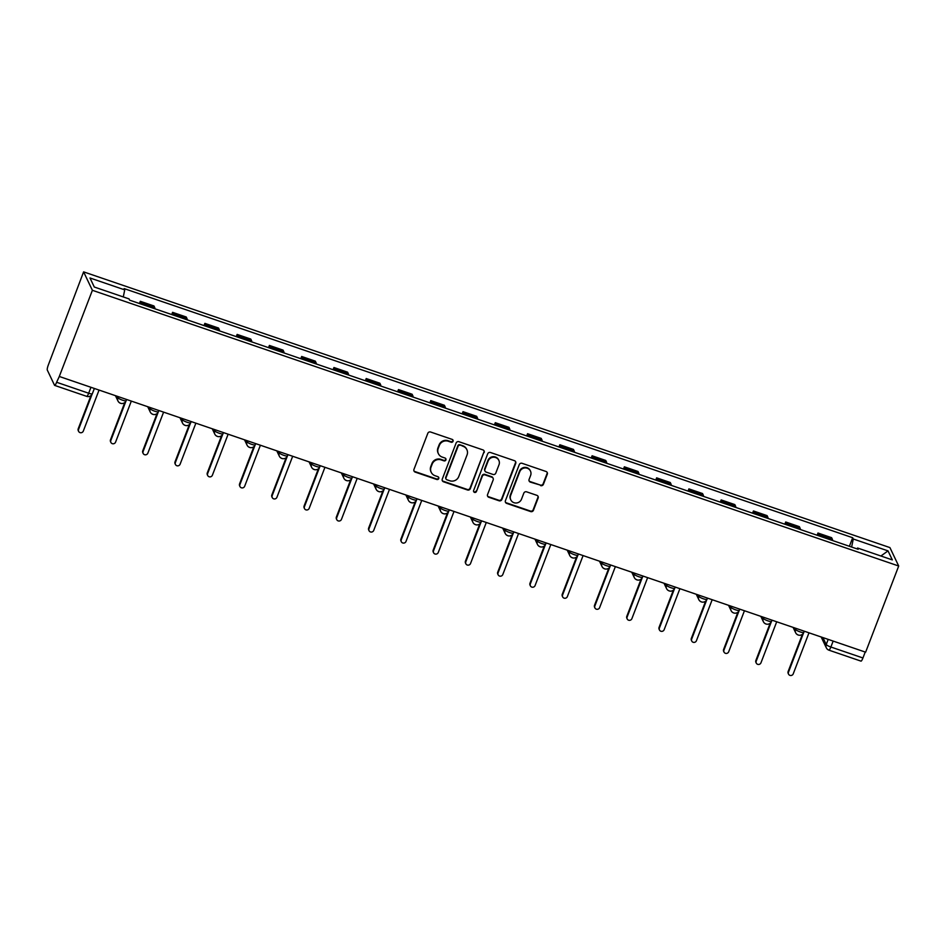 <?xml version="1.0" encoding="UTF-8"?>
<svg xmlns="http://www.w3.org/2000/svg" width="946" height="946" viewBox="0 0 946 946"><rect width="100%" height="100%" fill="white"/><g stroke="black" fill="none" stroke-linecap="round" stroke-linejoin="round"><path stroke-width="1.42" d="M453.063 441.285A1.525 1.478 154.5 0 0 452.176 439.393L430.607 432.015A2.188 2.105 154.5 0 0 427.805 433.327L413.958 469.405A2.188 2.105 154.5 0 0 415.223 472.113L436.792 479.48A1.525 1.478 154.5 0 0 438.708 477.423A1.525 1.478 154.5 0 0 437.868 476.678L435.077 475.72A6.989 6.74 154.5 0 1 431.045 467.088L432.192 464.084A6.989 6.74 154.5 0 1 441.155 459.886L443.946 460.844A1.525 1.478 154.5 0 0 445.862 458.786A1.525 1.478 154.5 0 0 445.022 458.041L442.231 457.084A6.989 6.74 154.5 0 1 438.199 448.451L439.346 445.436A6.989 6.74 154.5 0 1 448.309 441.25L451.1 442.208A1.525 1.478 154.5 0 0 453.063 441.285M438.376 453.678L438.128 453.134A6.989 6.74 154.5 0 1 437.939 447.907L439.098 444.904A6.989 6.74 154.5 0 1 448.049 440.706L450.852 441.664A1.525 1.478 154.5 0 0 452.862 439.89M413.91 470.765A2.188 2.105 154.5 0 0 414.963 471.569L436.532 478.948A1.525 1.478 154.5 0 0 438.554 477.162M431.222 472.314L430.962 471.782A6.989 6.74 154.5 0 1 430.785 466.555L431.944 463.54A6.989 6.74 154.5 0 1 440.895 459.354L443.686 460.312A1.525 1.478 154.5 0 0 445.708 458.526M540.615 485.617A2.188 2.105 154.5 0 0 543.406 484.317L547.296 474.194A2.188 2.105 154.5 0 0 546.031 471.486L522.074 463.304A2.188 2.105 154.5 0 0 519.271 464.604L505.424 500.682A2.188 2.105 154.5 0 0 506.689 503.39L530.647 511.573A2.188 2.105 154.5 0 0 533.449 510.272L538.144 498.045A2.188 2.105 154.5 0 0 536.879 495.337L526.626 491.837A2.188 2.105 154.5 0 0 523.824 493.15L521.494 499.204A5.842 5.629 154.5 0 1 510.793 499.866A5.842 5.629 154.5 0 1 510.639 495.491L519.756 471.747A5.842 5.629 154.5 0 1 530.47 471.084A5.842 5.629 154.5 0 1 530.611 475.46L529.098 479.421A2.188 2.105 154.5 0 0 530.363 482.117L540.355 485.085A2.188 2.105 154.5 0 0 543.158 483.773L547.036 473.65A2.188 2.105 154.5 0 0 547.095 472.302M898.7 566.015L865.625 652.184L59.302 376.473L92.389 290.304L898.7 566.015L889.926 547.592L83.603 271.869L48.352 364.908A4.458 0.851 -71.1 0 0 47.3 370.063L54.537 385.27A4.458 0.851 -71.1 0 0 54.667 385.4A4.458 0.851 -71.1 0 0 56.618 382.267L88.676 393.229A4.458 0.84 21 0 0 92.33 393.749L94.364 388.451M484.151 452.602A2.188 2.105 154.5 0 0 482.886 449.894L458.928 441.711A2.188 2.105 154.5 0 0 456.126 443.012L442.279 479.09A2.188 2.105 154.5 0 0 443.544 481.798L467.501 489.981A2.188 2.105 154.5 0 0 470.304 488.68L483.891 452.058A2.188 2.105 154.5 0 0 483.95 450.698M490.501 452.507L514.458 460.69A2.188 2.105 154.5 0 1 515.724 463.398L501.877 499.476A2.188 2.105 154.5 0 1 499.074 500.777L488.822 497.277A2.188 2.105 154.5 0 1 487.557 494.581L493.173 479.941A2.188 2.105 154.5 0 0 491.92 477.245L485.109 474.916A2.188 2.105 154.5 0 0 482.318 476.228L476.465 491.459A1.525 1.478 154.5 0 1 473.662 491.636A1.525 1.478 154.5 0 1 473.627 490.489L487.698 453.808A2.188 2.105 154.5 0 1 490.501 452.507M865.212 652.054L862.941 657.978A4.458 0.851 108.9 0 1 860.978 661.124L828.921 650.162A4.458 0.851 -71.1 0 0 830.872 647.017L862.941 657.978M59.302 376.473L56.618 382.267M92.389 290.304L83.603 271.869M154.943 308.81A10.24 1.951 -71.1 0 0 154.754 307.604L141.096 302.945A10.24 1.951 108.9 0 1 141.285 304.139M141.096 302.945L140.315 301.301L139.464 303.524M154.754 307.604L153.973 305.972L140.315 301.301M171.734 314.557L172.586 312.334L173.366 313.977A10.24 1.951 108.9 0 1 173.556 315.172M187.213 319.843A10.24 1.951 -71.1 0 0 187.024 318.648L186.244 317.005L172.586 312.334M204.005 325.59L204.856 323.366L205.637 325.01A10.24 1.951 108.9 0 1 205.826 326.216M219.484 330.875A10.24 1.951 -71.1 0 0 219.295 329.681L218.514 328.037L204.856 323.366M236.275 336.622L237.127 334.411L237.907 336.043A10.24 1.951 108.9 0 1 238.096 337.249M251.754 341.92A10.24 1.951 -71.1 0 0 251.565 340.714L250.785 339.07L237.127 334.411M268.546 347.655L269.397 345.444L270.178 347.076A10.24 1.951 108.9 0 1 270.367 348.282M284.013 352.953A10.24 1.951 -71.1 0 0 283.835 351.746L283.055 350.103L269.397 345.444M300.816 358.688L301.668 356.476L302.448 358.108A10.24 1.951 108.9 0 1 302.637 359.314M316.283 363.985A10.24 1.951 -71.1 0 0 316.094 362.779L315.325 361.147L301.668 356.476M333.087 369.732L333.938 367.509L334.718 369.153A10.24 1.951 108.9 0 1 334.908 370.347M348.554 375.018A10.24 1.951 -71.1 0 0 348.365 373.812L347.584 372.18L333.938 367.509M365.357 380.765L366.208 378.542L366.989 380.186A10.24 1.951 108.9 0 1 367.178 381.38M380.824 386.051A10.24 1.951 -71.1 0 0 380.635 384.845L379.854 383.213L366.208 378.542M397.627 391.798L398.479 389.575L399.259 391.218A10.24 1.951 108.9 0 1 399.437 392.413M413.095 397.084A10.24 1.951 -71.1 0 0 412.905 395.889L412.125 394.245L398.479 389.575M429.898 402.83L430.749 400.607L431.53 402.251A10.24 1.951 108.9 0 1 431.707 403.457M445.365 408.116A10.24 1.951 -71.1 0 0 445.176 406.922L444.395 405.278L430.749 400.607M462.156 413.863L463.008 411.652L463.788 413.284A10.24 1.951 108.9 0 1 463.978 414.49M477.635 419.161A10.24 1.951 -71.1 0 0 477.446 417.955L476.666 416.311L463.008 411.652M494.427 424.896L495.278 422.685L496.059 424.316A10.24 1.951 108.9 0 1 496.248 425.523M509.906 430.194A10.24 1.951 -71.1 0 0 509.717 428.987L508.936 427.344L495.278 422.685M526.697 435.929L527.549 433.717L528.329 435.349A10.24 1.951 108.9 0 1 528.518 436.555M542.176 441.226A10.24 1.951 -71.1 0 0 541.987 440.02L541.207 438.388L527.549 433.717M558.968 446.973L559.819 444.75L560.6 446.394A10.24 1.951 108.9 0 1 560.789 447.588M574.447 452.259A10.24 1.951 -71.1 0 0 574.257 451.053L573.477 449.421L559.819 444.75M591.238 458.006L592.09 455.783L592.87 457.426A10.24 1.951 108.9 0 1 593.059 458.621M606.705 463.292A10.24 1.951 -71.1 0 0 606.528 462.086L605.747 460.454L592.09 455.783M623.509 469.039L624.36 466.816L625.14 468.459A10.24 1.951 108.9 0 1 625.33 469.654M638.976 474.324A10.24 1.951 -71.1 0 0 638.787 473.13L638.006 471.486L624.36 466.816M655.779 480.071L656.63 477.848L657.411 479.492A10.24 1.951 108.9 0 1 657.6 480.698M671.246 485.357A10.24 1.951 -71.1 0 0 671.057 484.163L670.276 482.519L656.63 477.848M688.049 491.104L688.901 488.881L689.681 490.525A10.24 1.951 108.9 0 1 689.87 491.731M703.517 496.402A10.24 1.951 -71.1 0 0 703.327 495.196L702.547 493.552L688.901 488.881M720.32 502.137L721.171 499.926L721.952 501.557A10.24 1.951 108.9 0 1 722.129 502.764M735.787 507.434A10.24 1.951 -71.1 0 0 735.598 506.228L734.817 504.585L721.171 499.926M752.59 513.17L753.442 510.958L754.222 512.59A10.24 1.951 108.9 0 1 754.4 513.796M768.057 518.467A10.24 1.951 -71.1 0 0 767.868 517.261L767.088 515.629L753.442 510.958M784.849 524.214L785.7 521.991L786.481 523.635A10.24 1.951 108.9 0 1 786.67 524.829M800.328 529.5A10.24 1.951 -71.1 0 0 800.139 528.294L799.358 526.662L785.7 521.991M817.119 535.247L817.971 533.024L818.751 534.667A10.24 1.951 108.9 0 1 818.94 535.862M832.598 540.533A10.24 1.951 -71.1 0 0 832.409 539.326L831.629 537.695L817.971 533.024M851.625 547.036L853.28 538.995L888.022 550.879L892.326 559.902L857.573 548.018L858.176 549.283L129.637 300.154L129.034 298.901L94.281 287.016L89.988 277.982L124.73 289.866L123.287 296.926M853.28 538.995L852.677 537.73L124.139 288.601L124.73 289.866M849.39 546.28L852.677 537.73M857.573 548.018L856.981 548.869M880.915 556L888.022 550.879M442.231 480.45A2.188 2.105 154.5 0 0 443.284 481.254L467.241 489.449A2.188 2.105 154.5 0 0 470.044 488.136L483.891 452.058M460.087 445.27A1.525 1.478 154.5 0 0 458.124 446.193L445.968 477.86A1.525 1.478 154.5 0 0 446.855 479.752L449.799 480.757A6.989 6.74 154.5 0 0 458.751 476.559L467.064 454.92A6.989 6.74 154.5 0 0 463.032 446.287L459.827 444.738A1.525 1.478 154.5 0 0 457.876 445.661L458.124 446.193M446.015 479.007L445.755 478.463A1.525 1.478 154.5 0 1 445.72 477.328L457.876 445.661M466.886 449.693L466.626 449.149A6.989 6.74 154.5 0 0 462.771 445.743L463.032 446.287M459.827 444.738L462.771 445.743M487.509 495.929A2.188 2.105 154.5 0 0 488.562 496.733L498.814 500.245A2.188 2.105 154.5 0 0 501.617 498.932L515.464 462.854A2.188 2.105 154.5 0 0 515.523 461.506M493.114 478.309L492.866 477.777A2.188 2.105 154.5 0 0 491.66 476.713L484.86 474.384A2.188 2.105 154.5 0 0 482.058 475.696L476.465 491.459M473.568 491.352A1.525 1.478 154.5 0 0 476.205 490.927M499.003 464.758A5.842 5.629 154.5 0 0 493.374 457.237A5.842 5.629 154.5 0 0 488.136 461.045L484.931 469.417A2.188 2.105 154.5 0 0 486.185 472.113L492.996 474.443A2.188 2.105 154.5 0 0 495.787 473.13L499.003 464.758M498.849 460.395L498.601 459.851A5.842 5.629 154.5 0 0 487.888 460.513L488.136 461.045M484.991 471.049L484.73 470.517A2.188 2.105 154.5 0 1 484.671 468.873L487.888 460.513M529.051 480.769A2.188 2.105 154.5 0 0 530.103 481.573L540.355 485.085M530.47 471.084L530.209 470.552A5.842 5.629 154.5 0 0 519.496 471.203L519.756 471.747M510.793 499.866L510.533 499.334A5.842 5.629 154.5 0 1 510.379 494.959L519.496 471.203M505.377 502.042A2.188 2.105 154.5 0 0 506.429 502.846L530.387 511.041A2.188 2.105 154.5 0 0 533.189 509.728L537.884 497.501A2.188 2.105 154.5 0 0 537.931 496.153M91.999 394.423L78.553 429.46A2.566 2.471 154.5 0 0 81.013 432.748A2.566 2.471 154.5 0 0 83.307 431.092L99.058 390.059M78.613 431.376L78.282 430.678A2.566 2.471 -25.5 0 1 78.222 428.763L90.934 395.653M125.842 401.376L110.824 440.493A2.566 2.471 154.5 0 0 113.284 443.792A2.566 2.471 154.5 0 0 115.578 442.125L131.328 401.092M110.883 442.409L110.552 441.711A2.566 2.471 -25.5 0 1 110.493 439.795L124.766 402.594M158.112 412.409L143.094 451.526A2.566 2.471 154.5 0 0 145.554 454.825A2.566 2.471 154.5 0 0 147.848 453.158L163.599 412.137M143.153 453.441L142.822 452.744A2.566 2.471 -25.5 0 1 142.763 450.828L157.036 413.627M190.371 423.441L175.365 462.559A2.566 2.471 154.5 0 0 177.824 465.858A2.566 2.471 154.5 0 0 180.118 464.19L195.869 423.169M175.424 464.474L175.093 463.777A2.566 2.471 -25.5 0 1 175.022 461.861L189.306 424.671M222.641 434.474L207.623 473.603A2.566 2.471 154.5 0 0 210.095 476.89A2.566 2.471 154.5 0 0 212.389 475.223L228.128 434.202M207.694 475.507L207.363 474.809A2.566 2.471 -25.5 0 1 207.292 472.894L221.577 435.704M254.912 445.507L239.894 484.636A2.566 2.471 154.5 0 0 242.365 487.923A2.566 2.471 154.5 0 0 244.659 486.256L260.398 445.235M239.965 486.551L239.634 485.842A2.566 2.471 -25.5 0 1 239.563 483.938L253.847 446.737M287.182 456.551L272.164 495.669A2.566 2.471 154.5 0 0 274.636 498.956A2.566 2.471 154.5 0 0 276.93 497.289L292.669 456.268M272.235 497.584L271.904 496.887A2.566 2.471 -25.5 0 1 271.833 494.971L286.118 457.769M319.452 467.584L304.435 506.701A2.566 2.471 154.5 0 0 306.906 509.989A2.566 2.471 154.5 0 0 309.188 508.333L324.939 467.3M304.506 508.617L304.174 507.919A2.566 2.471 -25.5 0 1 304.104 506.004L318.388 468.802M351.723 478.617L336.705 517.734A2.566 2.471 154.5 0 0 339.176 521.033A2.566 2.471 154.5 0 0 341.459 519.366L357.21 478.333M336.776 519.65L336.445 518.952A2.566 2.471 -25.5 0 1 336.374 517.036L350.647 479.835M383.993 489.65L368.975 528.767A2.566 2.471 154.5 0 0 371.435 532.066A2.566 2.471 154.5 0 0 373.729 530.399L389.48 489.378M369.046 530.682L368.704 529.985A2.566 2.471 -25.5 0 1 368.644 528.069L382.917 490.868M416.264 500.682L401.246 539.799A2.566 2.471 154.5 0 0 403.706 543.099A2.566 2.471 154.5 0 0 406 541.431L421.75 500.41M401.305 541.715L400.974 541.017A2.566 2.471 -25.5 0 1 400.915 539.102L415.188 501.912M448.534 511.715L433.516 550.832A2.566 2.471 154.5 0 0 435.976 554.131A2.566 2.471 154.5 0 0 438.27 552.464L454.021 511.443M433.575 552.748L433.244 552.05A2.566 2.471 -25.5 0 1 433.185 550.134L447.458 512.945M480.805 522.748L465.787 561.877A2.566 2.471 154.5 0 0 468.246 565.164A2.566 2.471 154.5 0 0 470.54 563.497L486.291 522.476M465.846 563.792L465.515 563.083A2.566 2.471 -25.5 0 1 465.444 561.179L479.728 523.978M513.063 533.792L498.057 572.909A2.566 2.471 154.5 0 0 500.517 576.197A2.566 2.471 154.5 0 0 502.811 574.529L518.562 533.509M498.116 574.825L497.785 574.127A2.566 2.471 -25.5 0 1 497.714 572.212L511.999 535.01M545.334 544.825L530.316 583.942A2.566 2.471 154.5 0 0 532.787 587.23A2.566 2.471 154.5 0 0 535.081 585.562L550.82 544.541M530.387 585.858L530.056 585.16A2.566 2.471 -25.5 0 1 529.985 583.244L544.269 546.043M577.604 555.858L562.586 594.975A2.566 2.471 154.5 0 0 565.058 598.274A2.566 2.471 154.5 0 0 567.352 596.607L583.091 555.574M562.657 596.891L562.326 596.193A2.566 2.471 -25.5 0 1 562.255 594.277L576.54 557.076M609.874 566.89L594.857 606.008A2.566 2.471 154.5 0 0 597.328 609.307A2.566 2.471 154.5 0 0 599.622 607.639L615.361 566.619M594.928 607.923L594.596 607.226A2.566 2.471 -25.5 0 1 594.526 605.31L608.81 568.108M642.145 577.923L627.127 617.04A2.566 2.471 154.5 0 0 629.598 620.34A2.566 2.471 154.5 0 0 631.881 618.672L647.632 577.651M627.198 618.956L626.867 618.258A2.566 2.471 -25.5 0 1 626.796 616.343L641.081 579.153M674.415 588.956L659.397 628.073A2.566 2.471 154.5 0 0 661.857 631.372A2.566 2.471 154.5 0 0 664.151 629.705L679.902 588.684M659.468 629.989L659.137 629.291A2.566 2.471 -25.5 0 1 659.066 627.375L673.339 590.186M706.686 599.989L691.668 639.118A2.566 2.471 154.5 0 0 694.128 642.405A2.566 2.471 154.5 0 0 696.422 640.738L712.172 599.717M691.739 641.033L691.396 640.324A2.566 2.471 -25.5 0 1 691.337 638.42L705.61 601.218M738.956 611.033L723.938 650.15A2.566 2.471 154.5 0 0 726.398 653.438A2.566 2.471 154.5 0 0 728.692 651.77L744.443 610.749M723.997 652.066L723.666 651.368A2.566 2.471 -25.5 0 1 723.607 649.453L737.88 612.251M771.227 622.066L756.209 661.183A2.566 2.471 154.5 0 0 758.668 664.47A2.566 2.471 154.5 0 0 760.962 662.803L776.713 621.782M756.268 663.099L755.937 662.401A2.566 2.471 -25.5 0 1 755.878 660.485L770.15 623.284M803.485 633.099L788.479 672.216A2.566 2.471 154.5 0 0 790.939 675.515A2.566 2.471 154.5 0 0 793.233 673.848L808.984 632.815M788.538 674.131L788.207 673.434A2.566 2.471 -25.5 0 1 788.136 671.518L802.421 634.317M822.925 637.592L826.225 644.533A4.458 0.84 21 0 0 830.872 647.017L833.154 641.081M828.199 639.39L826.225 644.533A4.458 4.292 -25.5 0 0 826.343 647.856A4.458 4.458 0 0 0 828.921 650.162A4.458 0.851 -71.1 0 1 828.791 650.032A4.458 4.292 -25.5 0 1 826.343 647.856L821.163 636.989M800.139 528.294L786.481 523.635M767.868 517.261L754.222 512.59M735.598 506.228L721.952 501.557M703.327 495.196L689.681 490.525M671.057 484.163L657.411 479.492M638.787 473.13L625.14 468.459M606.528 462.086L592.87 457.426M574.257 451.053L560.6 446.394M541.987 440.02L528.329 435.349M509.717 428.987L496.059 424.316M477.446 417.955L463.788 413.284M445.176 406.922L431.53 402.251M412.905 395.889L399.259 391.218M380.635 384.845L366.989 380.186M348.365 373.812L334.718 369.153M316.094 362.779L302.448 358.108M283.835 351.746L270.178 347.076M251.565 340.714L237.907 336.043M219.295 329.681L205.637 325.01M187.024 318.648L173.366 313.977M832.409 539.326L818.751 534.667M794.841 627.99L795.527 629.409A4.458 0.84 21 0 0 799.772 631.762A4.458 0.84 21 0 0 803.816 632.425L804.277 631.218M795.929 628.357L795.527 629.409A4.458 4.292 -25.5 0 0 795.645 632.744A4.458 4.458 0 0 0 803.816 632.425M762.571 616.958L763.256 618.377A4.458 0.84 21 0 0 767.502 620.718A4.458 0.84 21 0 0 771.546 621.392L772.007 620.174M763.659 617.324L763.256 618.377A4.458 4.292 -25.5 0 0 763.375 621.711A4.458 4.458 0 0 0 771.546 621.392M730.312 605.913L730.986 607.344A4.458 0.84 21 0 0 735.231 609.685A4.458 0.84 21 0 0 739.275 610.347L739.748 609.141M731.388 606.291L730.986 607.344A4.458 4.292 -25.5 0 0 731.104 610.667A4.458 4.458 0 0 0 739.275 610.347M698.042 594.88L698.716 596.311A4.458 0.84 21 0 0 702.961 598.652A4.458 0.84 21 0 0 707.005 599.315L707.478 598.109M699.118 595.259L698.716 596.311A4.458 4.292 -25.5 0 0 698.834 599.634A4.458 4.458 0 0 0 707.005 599.315M665.771 583.848L666.445 585.278A4.458 0.84 21 0 0 670.69 587.62A4.458 0.84 21 0 0 674.746 588.282L675.208 587.076M666.847 584.214L666.445 585.278A4.458 4.292 -25.5 0 0 666.563 588.601A4.458 4.458 0 0 0 674.746 588.282M633.501 572.815L634.175 574.234A4.458 0.84 21 0 0 638.42 576.587A4.458 0.84 21 0 0 642.476 577.249L642.937 576.043M634.577 573.181L634.175 574.234A4.458 4.292 -25.5 0 0 634.293 577.568A4.458 4.458 0 0 0 642.476 577.249M601.23 561.782L601.904 563.201A4.458 0.84 21 0 0 606.15 565.554A4.458 0.84 21 0 0 610.205 566.216L610.667 565.01M602.318 562.149L601.904 563.201A4.458 4.292 -25.5 0 0 602.023 566.536A4.458 4.458 0 0 0 610.205 566.216M568.96 550.749L569.634 552.168A4.458 0.84 21 0 0 573.879 554.522A4.458 0.84 21 0 0 577.935 555.184L578.396 553.978M570.048 551.116L569.634 552.168A4.458 4.292 -25.5 0 0 569.752 555.503A4.458 4.458 0 0 0 577.935 555.184M536.689 539.717L537.375 541.136A4.458 0.84 21 0 0 541.609 543.477A4.458 0.84 21 0 0 545.665 544.151L546.126 542.933M537.777 540.083L537.375 541.136A4.458 4.292 -25.5 0 0 537.482 544.47A4.458 4.458 0 0 0 545.665 544.151M504.419 528.672L505.105 530.103A4.458 0.84 21 0 0 509.338 532.444A4.458 0.84 21 0 0 513.394 533.106L513.855 531.9M505.507 529.051L505.105 530.103A4.458 4.292 -25.5 0 0 505.211 533.426A4.458 4.458 0 0 0 513.394 533.106M472.149 517.639L472.834 519.07A4.458 0.84 21 0 0 477.08 521.412A4.458 0.84 21 0 0 481.124 522.074L481.585 520.868M473.237 518.018L472.834 519.07A4.458 4.292 -25.5 0 0 472.953 522.393A4.458 4.458 0 0 0 481.124 522.074M439.89 506.607L440.564 508.037A4.458 0.84 21 0 0 444.809 510.379A4.458 0.84 21 0 0 448.853 511.041L449.315 509.835M440.966 506.973L440.564 508.037A4.458 4.292 -25.5 0 0 440.682 511.36A4.458 4.458 0 0 0 448.853 511.041M407.62 495.574L408.294 496.993A4.458 0.84 21 0 0 412.539 499.346A4.458 0.84 21 0 0 416.583 500.008L417.056 498.802M408.696 495.941L408.294 496.993A4.458 4.292 -25.5 0 0 408.412 500.328A4.458 4.458 0 0 0 416.583 500.008M375.349 484.541L376.023 485.96A4.458 0.84 21 0 0 380.268 488.313A4.458 0.84 21 0 0 384.313 488.976L384.786 487.769M376.425 484.908L376.023 485.96A4.458 4.292 -25.5 0 0 376.141 489.295A4.458 4.458 0 0 0 384.313 488.976M343.079 473.508L343.753 474.927A4.458 0.84 21 0 0 347.998 477.281A4.458 0.84 21 0 0 352.054 477.943L352.515 476.737M344.155 473.875L343.753 474.927A4.458 4.292 -25.5 0 0 343.871 478.262A4.458 4.458 0 0 0 352.054 477.943M310.808 462.476L311.482 463.895A4.458 0.84 21 0 0 315.728 466.236A4.458 0.84 21 0 0 319.783 466.91L320.245 465.692M311.884 462.842L311.482 463.895A4.458 4.292 -25.5 0 0 311.601 467.229A4.458 4.458 0 0 0 319.783 466.91M278.538 451.431L279.212 452.862A4.458 0.84 21 0 0 283.457 455.203A4.458 0.84 21 0 0 287.513 455.866L287.974 454.659M279.626 451.81L279.212 452.862A4.458 4.292 -25.5 0 0 279.33 456.185A4.458 4.458 0 0 0 287.513 455.866M246.267 440.398L246.941 441.829A4.458 0.84 21 0 0 251.187 444.171A4.458 0.84 21 0 0 255.243 444.833L255.704 443.627M247.355 440.777L246.941 441.829A4.458 4.292 -25.5 0 0 247.06 445.152A4.458 4.458 0 0 0 255.243 444.833M213.997 429.366L214.683 430.797A4.458 0.84 21 0 0 218.916 433.138A4.458 0.84 21 0 0 222.972 433.8L223.433 432.594M215.085 429.732L214.683 430.797A4.458 4.292 -25.5 0 0 214.789 434.119A4.458 4.458 0 0 0 222.972 433.8M181.727 418.333L182.412 419.752A4.458 0.84 21 0 0 186.658 422.105A4.458 0.84 21 0 0 190.702 422.767L191.163 421.561M182.815 418.7L182.412 419.752A4.458 4.292 -25.5 0 0 182.519 423.087A4.458 4.458 0 0 0 190.702 422.767M149.456 407.3L150.142 408.719A4.458 0.84 21 0 0 154.387 411.072A4.458 0.84 21 0 0 158.431 411.735L158.893 410.529M150.544 407.667L150.142 408.719A4.458 4.292 -25.5 0 0 150.26 412.054A4.458 4.458 0 0 0 158.431 411.735M117.198 396.268L117.872 397.687A4.458 0.84 21 0 0 122.117 400.04A4.458 0.84 21 0 0 126.161 400.702L126.634 399.496M118.274 396.634L117.872 397.687A4.458 4.292 -25.5 0 0 117.99 401.021A4.458 4.458 0 0 0 126.161 400.702M120.438 403.185A4.458 4.292 -25.5 0 1 117.99 401.021L115.436 395.665M152.708 414.218A4.458 4.292 -25.5 0 1 150.26 412.054L147.706 406.697M184.978 425.251A4.458 4.292 -25.5 0 1 182.519 423.087L179.977 417.73M217.249 436.295A4.458 4.292 -25.5 0 1 214.789 434.119L212.247 428.763M249.519 447.328A4.458 4.292 -25.5 0 1 247.06 445.152L244.517 439.807M281.79 458.361A4.458 4.292 -25.5 0 1 279.33 456.185L276.788 450.84M314.06 469.393A4.458 4.292 -25.5 0 1 311.601 467.229L309.058 461.873M346.319 480.426A4.458 4.292 -25.5 0 1 343.871 478.262L341.317 472.905M378.589 491.459A4.458 4.292 -25.5 0 1 376.141 489.295L373.587 483.938M410.86 502.492A4.458 4.292 -25.5 0 1 408.412 500.328L405.858 494.971M443.13 513.536A4.458 4.292 -25.5 0 1 440.682 511.36L438.128 506.004M475.4 524.569A4.458 4.292 -25.5 0 1 472.953 522.393L470.399 517.048M507.671 535.602A4.458 4.292 -25.5 0 1 505.211 533.426L502.669 528.081M539.941 546.634A4.458 4.292 -25.5 0 1 537.482 544.47L534.939 539.114M572.212 557.667A4.458 4.292 -25.5 0 1 569.752 555.503L567.21 550.146M604.482 568.7A4.458 4.292 -25.5 0 1 602.023 566.536L599.48 561.179M636.741 579.732A4.458 4.292 -25.5 0 1 634.293 577.568L631.739 572.212M669.011 590.777A4.458 4.292 -25.5 0 1 666.563 588.601L664.009 583.244M701.282 601.81A4.458 4.292 -25.5 0 1 698.834 599.634L696.28 594.289M733.552 612.842A4.458 4.292 -25.5 0 1 731.104 610.667L728.55 605.322M765.822 623.875A4.458 4.292 -25.5 0 1 763.375 621.711L760.821 616.354M798.093 634.908A4.458 4.292 -25.5 0 1 795.645 632.744L793.091 627.387M90.958 387.292L88.676 393.229A4.458 0.851 -71.1 0 1 86.725 396.362A4.458 4.458 0 0 0 92.33 393.749M86.606 396.232A4.458 0.851 -71.1 0 0 86.725 396.362L54.667 385.4M78.222 428.763L78.553 429.46M110.493 439.795L110.824 440.493M142.763 450.828L143.094 451.526M175.022 461.861L175.365 462.559M207.292 472.894L207.623 473.603M239.563 483.938L239.894 484.636M271.833 494.971L272.164 495.669M304.104 506.004L304.435 506.701M336.374 517.036L336.705 517.734M368.644 528.069L368.975 528.767M400.915 539.102L401.246 539.799M433.185 550.134L433.516 550.832M465.444 561.179L465.787 561.877M497.714 572.212L498.057 572.909M529.985 583.244L530.316 583.942M562.255 594.277L562.586 594.975M594.526 605.31L594.857 606.008M626.796 616.343L627.127 617.04M659.066 627.375L659.397 628.073M691.337 638.42L691.668 639.118M723.607 649.453L723.938 650.15M755.878 660.485L756.209 661.183M788.136 671.518L788.479 672.216"/></g></svg>
